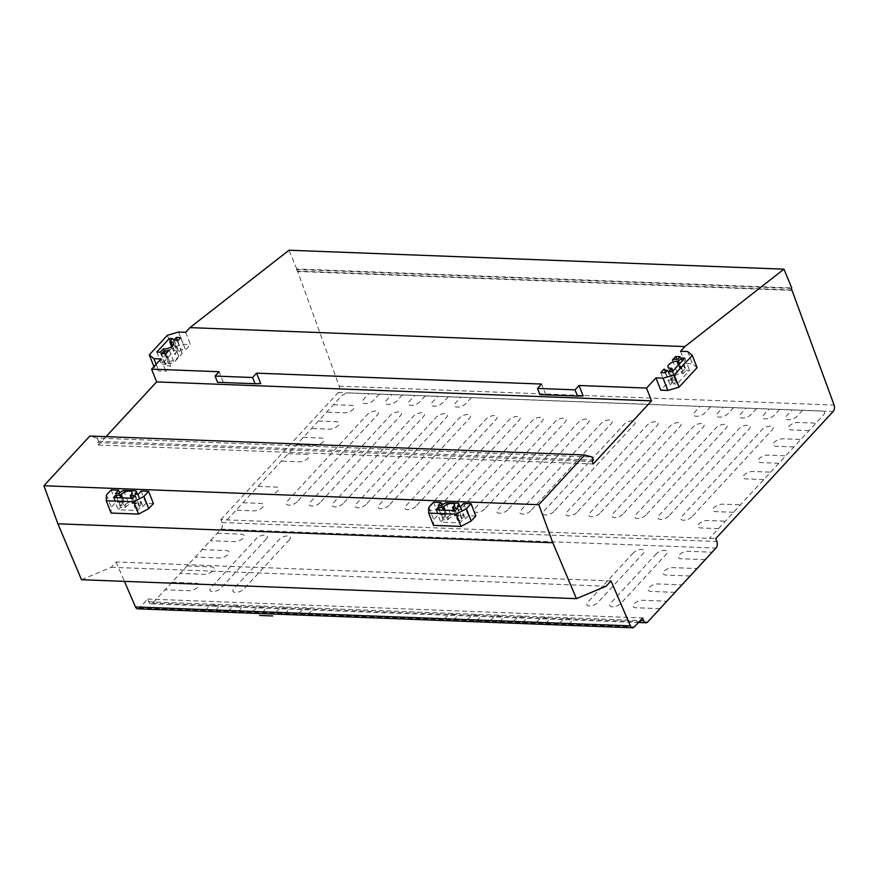 <?xml version="1.0" encoding="UTF-8"?>
<svg xmlns="http://www.w3.org/2000/svg" width="878" height="878" viewBox="0 0 878 878"><rect width="100%" height="100%" fill="white"/><g stroke="black" fill="none" stroke-linecap="round" stroke-linejoin="round"><path stroke-width="0.66" stroke-dasharray="4.39 3.29" d="M139.789 508.121L137.55 510.535L118.343 509.8L120.571 507.385L125.269 507.561L126.114 506.65A6.212 2.853 158.6 0 1 132.205 503.522A6.212 2.853 158.6 0 1 136.814 504.565A6.212 2.853 158.6 0 1 135.947 507.023L135.091 507.934L139.789 508.121L134.971 495.84M132.743 498.265L137.55 510.535M113.525 497.53L118.343 509.8M116.763 497.65L120.571 507.385M121.449 497.826L125.269 507.561M131.283 498.199L135.091 507.934M153.398 503.621L145.957 503.335L143.026 506.518L139.712 506.386A9.428 4.335 -21.4 0 0 140.908 503.149L128.397 502.666A9.428 4.335 -21.4 0 0 123.732 505.772L120.418 505.651L123.348 502.479L115.907 502.194L111.254 507.232L111.067 513.037M141.149 491.065L145.957 503.335M138.219 494.237L143.026 506.518M134.905 494.116L139.712 506.386M137.407 494.204L140.908 503.149M123.589 490.385L128.397 502.666M118.914 493.502L123.732 505.772M115.6 493.37L120.418 505.651M119.584 492.876L123.348 502.479M111.1 489.913L115.907 502.194M106.436 494.951L111.254 507.232M676.686 359.124L680.483 368.815L684.95 368.99L682.777 371.35A9.428 4.335 -21.4 0 0 677.168 372.404L668.948 381.293A9.428 4.335 -21.4 0 0 672.285 382.698L670.112 385.058L665.634 384.882L660.761 390.172M672.35 360.123L677.168 372.404M665.524 372.535L668.948 381.293M660.827 372.601L665.634 384.882M680.549 351.255L685.367 363.536L680.483 368.815M686.179 370.286L689.581 370.417L676.982 384.07L673.569 383.938L676.653 380.602L675.358 380.558A6.212 2.853 158.6 0 1 672.8 379.329A6.212 2.853 158.6 0 1 675.347 375.51A6.212 2.853 158.6 0 1 681.811 373.567L683.106 373.622L686.179 370.286L682.415 360.693M684.774 358.136L689.581 370.417M672.164 371.789L676.982 384.07M668.762 371.657L673.569 383.938M672.888 371.01L676.653 380.602M679.342 364.019L683.106 373.622M697.077 367.662L692.457 363.799L685.367 363.536M687.65 351.529L692.457 363.799M680.143 356.709L684.95 368.99M677.959 359.069L682.777 371.35M667.478 370.417L672.285 382.698M665.294 372.777L670.112 385.058M539.981 394.639L583.157 395.978M545.666 394.54L541.55 384.059M81.5 579.721L111.188 567.287L116.083 561.986L611 580.929M116.083 561.986L124.435 581.357M111.188 567.287L606.105 586.219M106.051 436.651L98.303 445.036L97.326 442.545L98.512 441.272L97.271 438.1L592.178 457.043M97.271 438.1L89.841 436.026M98.512 441.272L593.418 460.204M97.326 442.545L592.244 461.488M98.303 445.036L593.21 463.979M217.535 382.292L260.711 383.642M223.221 382.204L219.116 371.723M137.681 608.838A4.741 2.897 92.2 0 0 139.393 608.026L147.702 599.037L148.777 601.77A4.741 2.897 92.2 0 0 151.06 603.845A4.741 2.897 92.2 0 0 152.772 603.032L221.036 529.127A4.741 2.897 92.2 0 0 221.958 522.553L220.828 519.655L715.735 538.598M220.828 519.655L338.206 392.576A4.741 2.897 92.2 0 0 339.182 386.133L297.565 271.061L791.934 289.981M147.702 599.037L642.619 617.969M297.565 271.061L296.391 269.447L296.819 268.986L791.736 287.918M296.819 268.986L289.016 250.219M296.391 269.447L791.308 288.379M297.192 271.467L792.099 290.409M185.631 332.312L190.449 344.593L185.565 349.883L181.098 349.707L178.914 352.067A9.428 4.335 158.6 0 1 182.251 353.461L174.042 362.362A9.428 4.335 158.6 0 1 168.433 363.415L166.249 365.775L170.727 365.939L165.843 371.229L158.742 370.955L154.122 367.103L172.165 347.567L183.348 344.319L190.449 344.593M161.025 358.948L165.843 371.229M165.909 353.669L170.727 365.939M169.224 350.081L174.042 362.362M177.444 341.191L182.251 353.461M180.747 337.602L185.565 349.883M177.63 350.827L174.228 350.695L161.618 364.348L165.02 364.48L168.104 361.143L169.388 361.187A6.212 2.853 -21.4 0 0 175.863 359.256A6.212 2.853 -21.4 0 0 178.399 355.436A6.212 2.853 -21.4 0 0 175.841 354.207L174.546 354.163L177.63 350.827L172.823 338.546M170.464 341.103L174.228 350.695M156.811 352.067L161.618 364.348M160.213 352.199L165.02 364.48M163.286 348.862L168.104 361.143M171.594 346.601L174.546 354.163M167.358 335.297L172.165 347.567M178.541 332.038L183.348 344.319M177.663 340.949L181.098 349.707M174.107 339.786L178.914 352.067M164.592 353.614L168.433 363.415M161.442 353.494L166.249 365.775M156.119 364.271L158.742 370.955M462.234 520.456L459.995 522.882L440.789 522.147L443.017 519.721L447.714 519.897L448.559 518.986A6.212 2.853 158.6 0 1 454.65 515.858A6.212 2.853 158.6 0 1 459.26 516.901A6.212 2.853 158.6 0 1 458.382 519.359L457.537 520.281L462.234 520.456L457.416 508.175M455.188 510.601L459.995 522.882M435.971 509.866L440.789 522.147M439.209 509.986L443.017 519.721M443.895 510.173L447.714 519.897M453.728 510.546L457.537 520.281M475.843 515.968L468.402 515.682L465.472 518.854L462.157 518.733A9.428 4.335 -21.4 0 0 463.354 515.485L450.842 515.002A9.428 4.335 -21.4 0 0 446.178 518.119L442.863 517.987L445.794 514.815L438.352 514.53L433.699 519.567L433.512 525.373M463.595 503.401L468.402 515.682M460.665 506.573L465.472 518.854M457.35 506.452L462.157 518.733M459.852 506.551L463.354 515.485M446.035 502.732L450.842 515.002M441.36 505.838L446.178 518.119M438.045 505.717L442.863 517.987M442.029 505.212L445.794 514.815M433.545 502.249L438.352 514.53M428.881 507.297L433.699 519.567M289.422 539.707L243.821 589.072A6.322 2.908 158.6 0 1 235.534 592.43A6.322 2.908 158.6 0 1 233.822 588.688L279.423 539.322A6.322 2.908 158.6 0 1 287.71 535.964A6.322 2.908 158.6 0 1 289.422 539.707M266.429 538.818L220.828 588.194A6.322 2.908 158.6 0 1 212.542 591.553A6.322 2.908 158.6 0 1 210.819 587.81L256.431 538.444A6.322 2.908 158.6 0 1 264.706 535.075A6.322 2.908 158.6 0 1 266.429 538.818M633.367 552.866L587.755 602.231A6.322 2.908 158.6 0 0 589.478 605.985A6.322 2.908 158.6 0 0 597.753 602.615L643.365 553.25A6.322 2.908 158.6 0 0 641.642 549.507A6.322 2.908 158.6 0 0 633.367 552.866M656.36 553.744L610.759 603.12A6.322 2.908 158.6 0 0 612.471 606.863A6.322 2.908 158.6 0 0 620.757 603.504L666.358 554.128A6.322 2.908 158.6 0 0 664.635 550.385A6.322 2.908 158.6 0 0 656.36 553.744M217.217 533.264L241.307 534.186A6.64 3.051 158.6 0 1 243.118 538.115A6.64 3.051 158.6 0 1 234.415 541.638L210.325 540.716M202.127 549.606L226.217 550.528A6.64 3.051 158.6 0 1 228.017 554.457A6.64 3.051 158.6 0 1 219.324 557.98L195.234 557.058M187.036 565.937L211.126 566.859A6.64 3.051 158.6 0 1 212.926 570.788A6.64 3.051 158.6 0 1 204.234 574.322L180.144 573.4M171.945 582.279L196.035 583.201A6.64 3.051 158.6 0 1 197.835 587.13A6.64 3.051 158.6 0 1 189.143 590.664L165.053 589.742M705.243 559.659L681.152 558.737A6.64 3.051 158.6 0 1 679.342 554.808A6.64 3.051 158.6 0 1 688.045 551.285L712.135 552.207M690.152 576.001L666.062 575.079A6.64 3.051 158.6 0 1 664.251 571.15A6.64 3.051 158.6 0 1 672.943 567.616L697.044 568.538M675.061 592.343L650.971 591.421A6.64 3.051 158.6 0 1 649.16 587.481A6.64 3.051 158.6 0 1 657.852 583.958L681.943 584.88M659.971 608.673L635.87 607.752A6.64 3.051 158.6 0 1 634.07 603.823A6.64 3.051 158.6 0 1 642.762 600.3L666.852 601.221M415.832 506.343A6.322 2.908 158.6 0 1 407.557 509.701A6.322 2.908 158.6 0 1 405.834 505.958L486.214 418.938A6.322 2.908 158.6 0 1 494.501 415.568A6.322 2.908 158.6 0 1 496.213 419.322L415.832 506.343M438.824 507.221A6.322 2.908 158.6 0 1 430.549 510.579A6.322 2.908 158.6 0 1 428.826 506.836L509.207 419.816A6.322 2.908 158.6 0 1 517.493 416.457A6.322 2.908 158.6 0 1 519.205 420.2L438.824 507.221M461.828 508.099A6.322 2.908 158.6 0 1 453.542 511.457A6.322 2.908 158.6 0 1 451.83 507.714L532.211 420.694A6.322 2.908 158.6 0 1 540.486 417.335A6.322 2.908 158.6 0 1 542.209 421.078L461.828 508.099M484.821 508.977A6.322 2.908 158.6 0 1 476.545 512.335A6.322 2.908 158.6 0 1 474.822 508.592L555.203 421.572A6.322 2.908 158.6 0 1 563.489 418.213A6.322 2.908 158.6 0 1 565.202 421.956L484.821 508.977M507.813 509.855A6.322 2.908 158.6 0 1 499.538 513.213A6.322 2.908 158.6 0 1 497.815 509.47L578.196 422.45A6.322 2.908 158.6 0 1 586.482 419.091A6.322 2.908 158.6 0 1 588.194 422.834L507.813 509.855M297.126 501.799A6.322 2.908 158.6 0 1 288.851 505.157A6.322 2.908 158.6 0 1 287.128 501.415L367.509 414.394A6.322 2.908 158.6 0 1 375.784 411.036A6.322 2.908 158.6 0 1 377.507 414.778L297.126 501.799M320.119 502.677A6.322 2.908 158.6 0 1 311.844 506.035A6.322 2.908 158.6 0 1 310.121 502.293L390.501 415.272A6.322 2.908 158.6 0 1 398.788 411.914A6.322 2.908 158.6 0 1 400.5 415.656L320.119 502.677M343.122 503.555A6.322 2.908 158.6 0 1 334.836 506.913A6.322 2.908 158.6 0 1 333.124 503.171L413.505 416.15A6.322 2.908 158.6 0 1 421.78 412.792A6.322 2.908 158.6 0 1 423.503 416.534L343.122 503.555M366.115 504.433A6.322 2.908 158.6 0 1 357.829 507.791A6.322 2.908 158.6 0 1 356.117 504.049L436.498 417.028A6.322 2.908 158.6 0 1 444.773 413.67A6.322 2.908 158.6 0 1 446.496 417.412L366.115 504.433M389.108 505.311A6.322 2.908 158.6 0 1 380.832 508.68A6.322 2.908 158.6 0 1 379.109 504.938L459.49 417.906A6.322 2.908 158.6 0 1 467.776 414.548A6.322 2.908 158.6 0 1 469.489 418.29L389.108 505.311M530.817 510.733A6.322 2.908 158.6 0 1 522.531 514.102A6.322 2.908 158.6 0 1 520.819 510.359L601.2 423.339A6.322 2.908 158.6 0 1 609.475 419.969A6.322 2.908 158.6 0 1 611.198 423.712L530.817 510.733M553.809 511.622A6.322 2.908 158.6 0 1 545.523 514.98A6.322 2.908 158.6 0 1 543.811 511.237L624.192 424.217A6.322 2.908 158.6 0 1 632.467 420.858A6.322 2.908 158.6 0 1 634.19 424.601L553.809 511.622M576.802 512.5A6.322 2.908 158.6 0 1 568.527 515.858A6.322 2.908 158.6 0 1 566.804 512.115L647.185 425.095A6.322 2.908 158.6 0 1 655.471 421.736A6.322 2.908 158.6 0 1 657.183 425.479L576.802 512.5M599.806 513.378A6.322 2.908 158.6 0 1 591.52 516.736A6.322 2.908 158.6 0 1 589.807 512.993L670.188 425.973A6.322 2.908 158.6 0 1 678.464 422.614A6.322 2.908 158.6 0 1 680.187 426.357L599.806 513.378M622.798 514.256A6.322 2.908 158.6 0 1 614.512 517.614A6.322 2.908 158.6 0 1 612.8 513.871L693.181 426.851A6.322 2.908 158.6 0 1 701.456 423.492A6.322 2.908 158.6 0 1 703.179 427.235L622.798 514.256M645.791 515.134A6.322 2.908 158.6 0 1 637.516 518.503A6.322 2.908 158.6 0 1 635.793 514.76L716.174 427.74A6.322 2.908 158.6 0 1 724.46 424.37A6.322 2.908 158.6 0 1 726.172 428.113L645.791 515.134M668.784 516.023A6.322 2.908 158.6 0 1 660.508 519.381A6.322 2.908 158.6 0 1 658.785 515.638L739.177 428.618A6.322 2.908 158.6 0 1 747.452 425.248A6.322 2.908 158.6 0 1 749.175 429.002L668.784 516.023M691.787 516.901A6.322 2.908 158.6 0 1 683.501 520.259A6.322 2.908 158.6 0 1 681.789 516.516L762.17 429.496A6.322 2.908 158.6 0 1 770.445 426.137A6.322 2.908 158.6 0 1 772.168 429.88L691.787 516.901M262.171 612.723L264.179 610.55A6.322 2.908 158.6 0 0 262.456 606.808A6.322 2.908 158.6 0 0 254.181 610.166L252.173 612.339M285.163 613.601L287.172 611.428A6.322 2.908 158.6 0 0 285.449 607.686A6.322 2.908 158.6 0 0 277.174 611.044L275.165 613.217M308.167 614.479L310.164 612.317A6.322 2.908 158.6 0 0 308.452 608.564A6.322 2.908 158.6 0 0 300.166 611.933L298.169 614.106M453.641 620.055L455.638 617.882A6.322 2.908 158.6 0 0 453.926 614.139A6.322 2.908 158.6 0 0 445.64 617.497L443.642 619.67M476.633 620.933L478.642 618.76A6.322 2.908 158.6 0 0 476.919 615.017A6.322 2.908 158.6 0 0 468.643 618.375L466.635 620.548M499.626 621.811L501.634 619.638A6.322 2.908 158.6 0 0 499.922 615.895A6.322 2.908 158.6 0 0 491.636 619.253L489.628 621.426M522.629 622.689L524.627 620.516A6.322 2.908 158.6 0 0 522.915 616.773A6.322 2.908 158.6 0 0 514.629 620.131L512.631 622.304M228.093 611.417L230.091 609.244A6.322 2.908 158.6 0 1 238.377 605.886A6.322 2.908 158.6 0 1 240.089 609.628L238.092 611.801M205.09 610.539L207.098 608.366A6.322 2.908 158.6 0 1 215.373 605.008A6.322 2.908 158.6 0 1 217.096 608.75L215.088 610.923M545.622 623.567L547.631 621.404A6.322 2.908 158.6 0 0 545.907 617.651A6.322 2.908 158.6 0 0 537.632 621.02L535.624 623.182M568.615 624.456L570.623 622.282A6.322 2.908 158.6 0 0 568.9 618.54A6.322 2.908 158.6 0 0 560.625 621.898L558.617 624.071M227.062 519.897L341.246 396.274A6.322 2.908 158.6 0 1 349.521 392.916L821.973 410.992A6.322 2.908 158.6 0 1 823.685 414.734L709.501 538.357M242.932 502.71L260.788 503.39A6.64 3.051 158.6 0 1 262.588 507.319A6.64 3.051 158.6 0 1 253.896 510.853L236.039 510.162M258.022 486.368L275.879 487.049A6.64 3.051 158.6 0 1 277.689 490.989A6.64 3.051 158.6 0 1 268.986 494.512L251.13 493.831M288.204 453.696L306.071 454.376A6.64 3.051 158.6 0 1 307.871 458.305A6.64 3.051 158.6 0 1 299.178 461.839L281.322 461.148M303.305 437.354L321.161 438.034A6.64 3.051 158.6 0 1 322.961 441.963A6.64 3.051 158.6 0 1 314.269 445.497L296.413 444.817M318.396 421.012L336.252 421.703A6.64 3.051 158.6 0 1 338.052 425.632A6.64 3.051 158.6 0 1 329.36 429.155L311.503 428.475M333.486 404.681L351.343 405.362A6.64 3.051 158.6 0 1 353.143 409.291A6.64 3.051 158.6 0 1 344.45 412.814L326.594 412.133M718.489 528.633L700.633 527.941A6.64 3.051 158.6 0 1 698.822 524.012A6.64 3.051 158.6 0 1 707.525 520.489L725.382 521.17M733.58 512.291L715.724 511.611A6.64 3.051 158.6 0 1 713.924 507.682A6.64 3.051 158.6 0 1 722.616 504.148L740.472 504.828M763.761 479.618L745.905 478.927A6.64 3.051 158.6 0 1 744.105 474.998A6.64 3.051 158.6 0 1 752.797 471.475L770.654 472.155M778.852 463.277L760.996 462.596A6.64 3.051 158.6 0 1 759.196 458.656A6.64 3.051 158.6 0 1 767.888 455.133L785.744 455.814M793.942 446.935L776.086 446.254A6.64 3.051 158.6 0 1 774.286 442.325A6.64 3.051 158.6 0 1 782.978 438.791L800.835 439.483M809.044 430.593L791.188 429.913A6.64 3.051 158.6 0 1 789.377 425.984A6.64 3.051 158.6 0 1 798.069 422.461L815.925 423.141M471.343 397.58L465.812 403.573A6.64 3.051 158.6 0 1 457.12 407.107A6.64 3.051 158.6 0 1 455.309 403.178L460.851 397.174M448.34 396.702L442.808 402.695A6.64 3.051 158.6 0 1 434.116 406.218A6.64 3.051 158.6 0 1 432.316 402.289L437.859 396.296M425.358 395.813L419.827 401.806A6.64 3.051 158.6 0 1 411.134 405.34A6.64 3.051 158.6 0 1 409.324 401.4L414.866 395.407M402.354 394.935L396.823 400.928A6.64 3.051 158.6 0 1 388.131 404.451A6.64 3.051 158.6 0 1 386.331 400.522L391.862 394.529M379.362 394.057L373.83 400.05A6.64 3.051 158.6 0 1 365.138 403.573A6.64 3.051 158.6 0 1 363.338 399.644L368.87 393.651M710.642 406.733L705.111 412.737A6.64 3.051 158.6 0 1 696.419 416.26A6.64 3.051 158.6 0 1 694.608 412.331L700.139 406.338M733.646 407.611L728.103 413.615A6.64 3.051 158.6 0 1 719.411 417.138A6.64 3.051 158.6 0 1 717.6 413.209L723.132 407.216M756.649 408.489L751.107 414.482A6.64 3.051 158.6 0 1 742.415 418.016A6.64 3.051 158.6 0 1 740.604 414.087L746.135 408.094M779.642 409.367L774.1 415.36A6.64 3.051 158.6 0 1 765.407 418.894A6.64 3.051 158.6 0 1 763.608 414.965L769.139 408.972M802.635 410.245L797.103 416.249A6.64 3.051 158.6 0 1 788.4 419.772A6.64 3.051 158.6 0 1 786.6 415.843L792.132 409.85M122.679 497.87L126.114 506.65M131.129 494.742L135.947 507.023M670.551 368.277L675.358 380.558M678.442 364.985L681.811 373.567M338.206 392.576L833.123 411.519M221.958 522.553L716.876 541.485M221.036 529.127L715.954 548.07M152.772 603.032L647.69 621.964M148.777 601.77L640.205 620.581M139.393 608.026L634.311 626.969M339.182 386.133L834.1 405.065M164.581 348.917L169.388 361.187M172.549 345.789L175.841 354.207M445.124 510.217L448.559 518.986M453.575 507.078L458.382 519.359M131.996 492.284L136.814 504.565M667.993 367.048L672.8 379.329M151.06 603.845L638.438 622.502M178.399 355.436L173.592 343.155M454.442 504.63L459.26 516.901"/><path stroke-width="1.32" d="M130.284 495.664L131.129 494.742A6.212 2.853 -21.4 0 0 131.996 492.284A6.212 2.853 -21.4 0 0 127.387 491.241A6.212 2.853 -21.4 0 0 121.307 494.369L120.451 495.28L115.764 495.104L113.525 497.53L132.743 498.265L134.971 495.84L130.284 495.664L131.283 498.199M115.764 495.104L116.763 497.65M120.451 495.28L121.449 497.826M143.937 496.388L133.752 501.81L138.559 514.091L148.744 508.669L153.398 503.621L148.591 491.351L143.937 496.388L148.744 508.669M133.752 501.81L106.249 500.756L106.436 494.951L111.1 489.913L118.541 490.198L115.6 493.37L118.914 493.502A9.428 4.335 158.6 0 1 123.589 490.385L136.101 490.868A9.428 4.335 158.6 0 1 134.905 494.116L138.219 494.237L141.149 491.065L148.591 491.351M136.101 490.868L137.407 494.204M118.541 490.198L119.584 492.876M106.249 500.756L111.067 513.037L138.559 514.091M675.665 356.545L680.143 356.709L677.959 359.069A9.428 4.335 158.6 0 0 672.35 360.123L675.665 356.545L676.686 359.124M664.141 369.023A9.428 4.335 158.6 0 0 667.478 370.417L665.294 372.777L660.827 372.601L664.141 369.023L665.524 372.535M692.27 355.381L687.65 351.529L680.549 351.255L684.884 346.569L783.933 269.162L791.736 287.918L791.308 288.379L834.1 405.065A4.741 2.897 -87.8 0 1 833.123 411.519L715.735 538.598L716.876 541.485A4.741 2.897 -87.8 0 1 715.954 548.07L647.69 621.964A4.741 2.897 -87.8 0 1 645.967 622.787A4.741 2.897 -87.8 0 1 643.695 620.713L642.619 617.969L634.311 626.969A4.741 2.897 -87.8 0 1 632.599 627.781A4.741 2.897 -87.8 0 1 630.382 625.871L611 580.929L606.105 586.219L576.418 598.653L552.822 542.747L538.818 504.696L584.748 454.969L592.178 457.043L593.418 460.204L592.244 461.488L593.21 463.979L651.542 400.84L646.537 388.076L655.943 377.891L660.761 390.172L667.851 390.447L679.034 387.198L697.077 367.662L692.27 355.381L674.227 374.917L679.034 387.198M681.372 358.015L678.288 361.341L676.993 361.297A6.212 2.853 -21.4 0 0 670.529 363.229A6.212 2.853 -21.4 0 0 667.993 367.048A6.212 2.853 -21.4 0 0 670.551 368.277L671.835 368.321L668.762 371.657L672.164 371.789L684.774 358.136L681.372 358.015L682.415 360.693M671.835 368.321L672.888 371.01M678.288 361.341L679.342 364.019M674.227 374.917L663.044 378.166L667.851 390.447M663.044 378.166L655.943 377.891M583.157 395.978L577.472 396.066L575.035 389.843L579.052 385.497L583.157 395.978M783.933 269.162L289.016 250.219L189.966 327.626L185.631 332.312L178.541 332.038L167.358 335.297L149.315 354.833L153.935 358.685L161.025 358.948L151.62 369.133L219.116 371.723L215.088 376.069L252.59 377.507L256.606 373.15L541.55 384.059L537.534 388.405L539.981 394.639L577.472 396.066M537.534 388.405L575.035 389.843M124.435 581.357L135.464 606.939A4.741 2.897 92.2 0 0 137.681 608.838L632.599 627.781M584.748 454.969L89.841 436.026L43.9 485.753L57.904 523.804L81.5 579.721L576.418 598.653M57.904 523.804L552.822 542.747M43.9 485.753L538.818 504.696M151.62 369.133L156.624 381.897L651.542 400.84M156.624 381.897L106.051 436.651M256.606 373.15L260.711 383.642L255.026 383.73L252.59 377.507M579.052 385.497L646.537 388.076M189.966 327.626L684.884 346.569M180.747 337.602L177.444 341.191A9.428 4.335 -21.4 0 0 174.107 339.786L176.28 337.426L180.747 337.602M169.224 350.081L165.909 353.669L161.442 353.494L163.615 351.145A9.428 4.335 -21.4 0 0 169.224 350.081M172.823 338.546L169.739 341.882L171.034 341.926A6.212 2.853 158.6 0 1 173.592 343.155A6.212 2.853 158.6 0 1 171.045 346.975A6.212 2.853 158.6 0 1 164.581 348.917L163.286 348.862L160.213 352.199L156.811 352.067L169.41 338.414L172.823 338.546M169.41 338.414L170.464 341.103M169.739 341.882L171.594 346.601M176.28 337.426L177.663 340.949M163.615 351.145L164.592 353.614M153.935 358.685L156.119 364.271M149.315 354.833L153.935 366.631M215.088 376.069L217.535 382.292L255.026 383.73M452.73 508L453.575 507.078A6.212 2.853 -21.4 0 0 454.442 504.63A6.212 2.853 -21.4 0 0 449.832 503.588A6.212 2.853 -21.4 0 0 443.752 506.705L442.896 507.627L438.21 507.44L435.971 509.866L455.188 510.601L457.416 508.175L452.73 508L453.728 510.546M438.21 507.44L439.209 509.986M442.896 507.627L443.895 510.173M466.383 508.724L456.198 514.146L461.005 526.427L471.19 521.005L475.843 515.968L471.036 503.687L466.383 508.724L471.19 521.005M456.198 514.146L428.694 513.103L428.881 507.297L433.545 502.249L440.986 502.534L438.045 505.717L441.36 505.838A9.428 4.335 158.6 0 1 446.035 502.732L458.546 503.204A9.428 4.335 158.6 0 1 457.35 506.452L460.665 506.573L463.595 503.401L471.036 503.687M458.546 503.204L459.852 506.551M440.986 502.534L442.029 505.212M428.694 513.103L433.512 525.373L461.005 526.427M272.652 615.95L259.647 615.456M121.307 494.369L122.679 497.87M676.993 361.297L678.442 364.985M135.464 606.939L630.382 625.871M640.205 620.581L643.695 620.713M171.034 341.926L172.549 345.789M443.752 506.705L445.124 510.217M638.438 622.502L645.967 622.787"/></g></svg>
